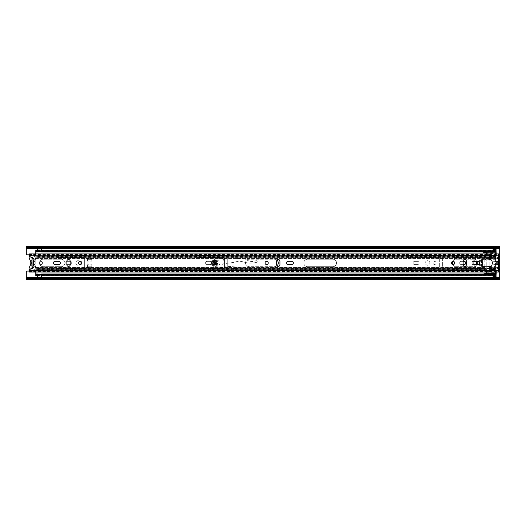 <?xml version="1.0" encoding="UTF-8"?>
<svg xmlns="http://www.w3.org/2000/svg" width="526" height="526" viewBox="0 0 526 526"><rect width="100%" height="100%" fill="white"/><g stroke="black" fill="none" stroke-linecap="round" stroke-linejoin="round"><path stroke-width="0.39" stroke-dasharray="2.63 1.97" d="M78.012 260.705A2.255 2.255 0 0 0 75.751 262.961A2.255 2.255 0 0 0 78.012 265.222A2.255 2.255 0 0 0 80.268 262.961A2.255 2.255 0 0 0 78.012 260.705A2.255 2.255 0 0 0 75.751 262.961A2.255 2.255 0 0 0 78.012 265.222A2.255 2.255 0 0 0 80.268 262.961A2.255 2.255 0 0 0 78.012 260.705M217.843 260.705A2.255 2.255 0 0 0 215.588 262.961A2.255 2.255 0 0 0 217.843 265.222A2.255 2.255 0 0 0 220.105 262.961A2.255 2.255 0 0 0 217.843 260.705A2.255 2.255 0 0 0 215.588 262.961A2.255 2.255 0 0 0 217.843 265.222A2.255 2.255 0 0 0 220.105 262.961A2.255 2.255 0 0 0 217.843 260.705M32.125 268.444L33 268.444L32.125 268.477L32.125 266.656L32.125 267.695L33 267.695L32.125 267.642M32.125 266.708L33 266.708L32.125 266.656M33 266.656L32.125 266.689M40.864 261.323A1.637 1.637 0 0 0 39.226 262.961A1.637 1.637 0 0 0 40.864 264.604A1.637 1.637 0 0 0 42.507 262.961A1.637 1.637 0 0 0 40.864 261.323A1.637 1.637 0 0 0 39.226 262.961A1.637 1.637 0 0 0 40.864 264.604A1.637 1.637 0 0 0 42.507 262.961A1.637 1.637 0 0 0 40.864 261.323M494.604 264.604A1.637 1.637 0 0 1 492.961 262.961A1.637 1.637 0 0 1 494.604 261.323A1.637 1.637 0 0 1 496.242 262.961A1.637 1.637 0 0 1 494.604 264.604A1.637 1.637 0 0 1 492.961 262.961A1.637 1.637 0 0 1 494.604 261.323A1.637 1.637 0 0 1 496.242 262.961A1.637 1.637 0 0 1 494.604 264.604M481.198 264.493A1.532 1.532 0 0 1 479.673 262.961A1.532 1.532 0 0 1 481.198 261.435A1.532 1.532 0 0 1 482.73 262.961A1.532 1.532 0 0 1 481.198 264.493A1.532 1.532 0 0 1 479.673 262.961A1.532 1.532 0 0 1 481.198 261.435A1.532 1.532 0 0 1 482.73 262.961A1.532 1.532 0 0 1 481.198 264.493M475.76 264.604A2.255 2.255 0 0 1 471.953 262.961A2.255 2.255 0 0 1 475.76 261.323M474.209 265.222A2.255 2.255 0 0 1 471.953 262.961A2.255 2.255 0 0 1 474.209 260.705A2.255 2.255 0 0 1 476.464 262.961A2.255 2.255 0 0 1 474.209 265.222M434.588 264.493A1.532 1.532 0 0 1 433.062 262.961A1.532 1.532 0 0 1 434.588 261.435A1.532 1.532 0 0 1 436.12 262.961A1.532 1.532 0 0 1 434.588 264.493A1.532 1.532 0 0 1 433.062 262.961A1.532 1.532 0 0 1 434.588 261.435A1.532 1.532 0 0 1 436.12 262.961A1.532 1.532 0 0 1 434.588 264.493M427.599 265.222A2.255 2.255 0 0 1 425.337 262.961A2.255 2.255 0 0 1 427.599 260.705A2.255 2.255 0 0 1 429.854 262.961A2.255 2.255 0 0 1 427.599 265.222A2.255 2.255 0 0 1 425.337 262.961A2.255 2.255 0 0 1 427.599 260.705A2.255 2.255 0 0 1 429.854 262.961A2.255 2.255 0 0 1 427.599 265.222M32.125 258.286L33 258.286L32.125 258.227L32.125 259.272L32.125 257.385L33 257.385L33.112 256.451A1.302 1.302 0 0 0 31.843 254.84L28.996 254.84M28.996 271.087L31.843 271.087A1.302 1.302 0 0 0 33.112 269.476L33 268.543L32.125 268.543L32.125 257.385L33.112 256.451A1.302 1.302 0 0 0 31.843 254.84L27.03 254.84A0.73 0.73 0 0 1 26.3 254.117L26.3 246.359M26.3 279.641L26.3 278.195L26.3 279.069L26.3 278.195L499.7 278.195L499.7 279.063L499.7 277.8L499.7 278.767L499.7 278.096L26.3 277.8L26.3 278.971L26.3 271.81A0.73 0.73 0 0 1 27.03 271.087L31.843 271.087A1.302 1.302 0 0 0 33.112 269.476L32.125 268.543L33 268.477L33 257.385L32.125 257.477M70.182 261.363L67.341 261.363A1.604 1.604 0 0 0 65.737 262.961A1.604 1.604 0 0 0 67.341 264.565L70.182 264.565A1.604 1.604 0 0 0 71.786 262.961A1.604 1.604 0 0 0 70.182 261.363L67.341 261.363A1.604 1.604 0 0 0 65.737 262.961A1.604 1.604 0 0 0 67.341 264.565L70.182 264.565A1.604 1.604 0 0 0 71.786 262.961A1.604 1.604 0 0 0 70.182 261.363M57.689 270.43L86.461 270.43A1.46 1.46 0 0 0 87.914 268.97L87.914 256.958A1.46 1.46 0 0 0 86.461 255.498L57.689 255.498A1.091 1.091 0 0 0 56.598 256.589A1.091 1.091 0 0 0 57.689 257.681L83.542 257.681A1.091 1.091 0 0 1 84.64 258.779L84.64 267.149A1.091 1.091 0 0 1 83.542 268.247L57.689 268.247A1.091 1.091 0 0 0 56.598 269.338A1.091 1.091 0 0 0 57.689 270.43L86.461 270.43A1.46 1.46 0 0 0 87.914 268.97L87.914 256.958A1.46 1.46 0 0 0 86.461 255.498L57.689 255.498A1.091 1.091 0 0 0 56.598 256.589A1.091 1.091 0 0 0 57.689 257.681L83.542 257.681A1.091 1.091 0 0 1 84.64 258.779L84.64 267.149A1.091 1.091 0 0 1 83.542 268.247L57.689 268.247A1.091 1.091 0 0 0 56.598 269.338A1.091 1.091 0 0 0 57.689 270.43M210.019 261.363L207.178 261.363A1.604 1.604 0 0 0 205.574 262.961A1.604 1.604 0 0 0 207.178 264.565L210.019 264.565A1.604 1.604 0 0 0 211.616 262.961A1.604 1.604 0 0 0 210.019 261.363L207.178 261.363A1.604 1.604 0 0 0 205.574 262.961A1.604 1.604 0 0 0 207.178 264.565L210.019 264.565A1.604 1.604 0 0 0 211.616 262.961A1.604 1.604 0 0 0 210.019 261.363M197.526 270.43L226.292 270.43A1.46 1.46 0 0 0 227.751 268.97L227.751 256.958A1.46 1.46 0 0 0 226.292 255.498L197.526 255.498A1.091 1.091 0 0 0 196.435 256.589A1.091 1.091 0 0 0 197.526 257.681L223.379 257.681A1.091 1.091 0 0 1 224.47 258.779L224.47 267.149A1.091 1.091 0 0 1 223.379 268.247L197.526 268.247A1.091 1.091 0 0 0 196.435 269.338A1.091 1.091 0 0 0 197.526 270.43L226.292 270.43A1.46 1.46 0 0 0 227.751 268.97L227.751 256.958A1.46 1.46 0 0 0 226.292 255.498L197.526 255.498A1.091 1.091 0 0 0 196.435 256.589A1.091 1.091 0 0 0 197.526 257.681L223.379 257.681A1.091 1.091 0 0 1 224.47 258.779L224.47 267.149A1.091 1.091 0 0 1 223.379 268.247L197.526 268.247A1.091 1.091 0 0 0 196.435 269.338A1.091 1.091 0 0 0 197.526 270.43M493.072 250.166L493.072 252.986L496.057 252.986L496.057 248.581L496.057 249.488L493.072 249.488L493.072 248.614L496.057 248.614L496.057 249.488L496.057 248.581L493.072 248.581L493.072 252.986L496.057 252.986L496.057 250.166L496.057 251.191L496.057 250.337L35.768 250.626L35.768 250.166L35.768 251.5L35.768 250.442L37.372 250.166M486.254 273.993L496.057 273.993L496.057 275.755L496.057 272.941L493.072 272.941L493.072 277.347L493.072 276.439L496.057 276.439L496.057 277.314L493.072 277.314L493.072 276.439L493.072 277.347L496.057 277.347L496.057 272.941L493.072 272.941L493.072 275.762M408.005 255.498L441.143 255.498A1.46 1.46 0 0 1 442.603 256.958L442.603 268.97A1.46 1.46 0 0 1 441.143 270.43L408.005 270.43A1.091 1.091 0 0 1 406.914 269.338A1.091 1.091 0 0 1 408.005 268.247L438.23 268.247A1.091 1.091 0 0 0 439.322 267.149L439.322 258.779A1.091 1.091 0 0 0 438.23 257.681L408.005 257.681A1.091 1.091 0 0 1 406.914 256.589A1.091 1.091 0 0 1 408.005 255.498L441.143 255.498A1.46 1.46 0 0 1 442.603 256.958L442.603 268.97A1.46 1.46 0 0 1 441.143 270.43L408.005 270.43A1.091 1.091 0 0 1 406.914 269.338A1.091 1.091 0 0 1 408.005 268.247L438.23 268.247A1.091 1.091 0 0 0 439.322 267.149L439.322 258.779A1.091 1.091 0 0 0 438.23 257.681L408.005 257.681A1.091 1.091 0 0 1 406.914 256.589A1.091 1.091 0 0 1 408.005 255.498M463.104 264.565L461.282 264.565A1.604 1.604 0 0 1 459.678 262.961A1.604 1.604 0 0 1 461.282 261.363L463.104 261.363M454.615 255.498L487.753 255.498A1.46 1.46 0 0 1 489.213 256.958L489.213 268.97A1.46 1.46 0 0 1 487.753 270.43L454.615 270.43A1.091 1.091 0 0 1 453.524 269.338A1.091 1.091 0 0 1 454.615 268.247L484.84 268.247A1.091 1.091 0 0 0 485.932 267.149L485.932 258.779A1.091 1.091 0 0 0 484.84 257.681L454.615 257.681A1.091 1.091 0 0 1 453.524 256.589A1.091 1.091 0 0 1 454.615 255.498L487.753 255.498A1.46 1.46 0 0 1 489.213 256.958L489.213 268.97A1.46 1.46 0 0 1 487.753 270.43L454.615 270.43A1.091 1.091 0 0 1 453.524 269.338A1.091 1.091 0 0 1 454.615 268.247L484.84 268.247A1.091 1.091 0 0 0 485.932 267.149L485.932 258.779A1.091 1.091 0 0 0 484.84 257.681L454.615 257.681A1.091 1.091 0 0 1 453.524 256.589A1.091 1.091 0 0 1 454.615 255.498M417.512 264.565L414.672 264.565A1.604 1.604 0 0 1 413.068 262.961A1.604 1.604 0 0 1 414.672 261.363L417.512 261.363A1.604 1.604 0 0 1 419.11 262.961A1.604 1.604 0 0 1 417.512 264.565L414.672 264.565A1.604 1.604 0 0 1 413.068 262.961A1.604 1.604 0 0 1 414.672 261.363L417.512 261.363A1.604 1.604 0 0 1 419.11 262.961A1.604 1.604 0 0 1 417.512 264.565M26.3 247.082L26.3 248.18L26.3 247.233L26.3 247.805L499.7 247.805L499.7 246.931L499.7 247.838L499.7 247.233L499.7 247.805L26.3 247.805L26.3 246.931L26.3 247.838L26.3 246.957L499.7 246.957L499.7 246.359M26.3 246.865L26.3 247.575L499.7 247.575L499.7 246.865L499.7 247.641L26.3 247.641L26.3 246.872L499.7 246.872L499.7 247.746L26.3 247.746L26.3 246.865L499.7 246.865M499.7 247.082L499.7 247.838L26.3 247.831L499.7 247.838L499.7 248.18L499.7 246.957L499.7 278.971L26.3 278.971L499.7 279.128L499.7 278.425L499.7 279.641M499.7 278.195L499.7 279.069L499.7 278.195L26.3 278.195L499.7 278.195M26.3 278.918L26.3 278.162L499.7 278.162L499.7 278.918M26.3 247.746L499.7 247.753M461.282 264.565A1.604 1.604 0 0 1 459.678 262.961A1.604 1.604 0 0 1 461.282 261.363L464.123 261.363A1.604 1.604 0 0 1 465.727 262.961A1.604 1.604 0 0 1 464.123 264.565L461.282 264.565M32.125 257.451L33 257.451L32.125 257.451M32.125 259.239L33 259.239L33 257.477M33 259.239L32.125 259.219M33 258.286L33 259.219M33 266.708L33 267.642M33 268.444L33 266.689M30.357 269.095A2.913 2.913 0 0 0 35.479 267.188A2.913 2.913 0 0 0 34.867 265.4A1.091 1.091 0 0 1 34.749 264.249A2.913 2.913 0 0 0 34.749 261.678A1.091 1.091 0 0 1 34.867 260.528A2.913 2.913 0 0 0 33.579 256.011A2.913 2.913 0 0 0 30.357 256.833M34.637 264.736A1.091 1.091 0 0 1 34.749 264.249A2.913 2.913 0 0 0 34.749 261.678A1.091 1.091 0 0 1 34.867 260.528A2.913 2.913 0 0 0 32.566 255.827A2.913 2.913 0 0 0 30.265 260.528A1.091 1.091 0 0 1 30.377 261.678A2.913 2.913 0 0 0 30.377 264.249A1.091 1.091 0 0 1 30.265 265.4A2.913 2.913 0 0 0 32.566 270.101A2.913 2.913 0 0 0 34.867 265.4A1.091 1.091 0 0 1 34.637 264.736M32.671 268.063L32.02 268.063L33.112 268.063L32.02 268.063L32.02 265.301A2.406 2.406 0 0 1 32.02 260.62L32.02 261.613A1.46 1.46 0 0 0 32.02 264.315L32.02 265.301M33.112 258.411L33.112 257.865L32.02 257.865L32.02 258.411L33.112 258.411L33.112 257.865L33.112 261.613A1.46 1.46 0 0 1 33.112 264.315L33.112 261.613M33.112 258.062L32.671 257.865M32.02 258.411L32.02 257.865L33.112 257.865L32.02 257.865L32.02 260.62M33.513 265.17A2.406 2.406 0 0 0 33.513 260.751M33.112 260.62A2.406 2.406 0 0 1 33.112 265.301L33.112 267.865M33.513 264.072A1.46 1.46 0 0 0 33.513 261.856M33.112 265.301L33.112 264.315M32.02 267.517L32.02 268.063L32.02 267.517L33.112 267.517L33.112 268.063L33.112 267.517M33 258.411L32.125 258.411M33 267.517L32.125 267.517M216.751 262.961A1.821 1.821 0 0 0 214.93 261.146A1.821 1.821 0 0 0 213.109 262.961A1.821 1.821 0 0 0 214.93 264.782A1.821 1.821 0 0 0 216.751 262.961A1.821 1.821 0 0 0 214.93 261.146A1.821 1.821 0 0 0 213.109 262.961A1.821 1.821 0 0 0 214.93 264.782A1.821 1.821 0 0 0 216.751 262.961M216.133 262.961A1.203 1.203 0 0 0 214.93 261.764A1.203 1.203 0 0 0 213.727 262.961A1.203 1.203 0 0 0 214.93 264.164A1.203 1.203 0 0 0 216.133 262.961A1.203 1.203 0 0 0 214.93 261.764A1.203 1.203 0 0 0 213.727 262.961A1.203 1.203 0 0 0 214.93 264.164A1.203 1.203 0 0 0 216.133 262.961M214.93 261.251A1.71 1.71 0 0 1 216.646 262.961A1.71 1.71 0 0 1 214.93 264.677A1.71 1.71 0 0 1 213.221 262.961A1.71 1.71 0 0 1 214.93 261.251A1.71 1.71 0 0 1 216.646 262.961A1.71 1.71 0 0 1 214.93 264.677A1.71 1.71 0 0 1 213.221 262.961A1.71 1.71 0 0 1 214.93 261.251M68.544 266.386A1.637 1.637 0 0 0 70.182 264.749L70.182 261.179A1.637 1.637 0 0 0 68.544 259.542A1.637 1.637 0 0 0 66.901 261.179L66.901 264.749A1.637 1.637 0 0 0 68.544 266.386M80.195 261.363A1.604 1.604 0 0 0 78.591 262.961A1.604 1.604 0 0 0 80.195 264.565A1.604 1.604 0 0 0 81.8 262.961A1.604 1.604 0 0 0 80.195 261.363M278.293 266.386A1.637 1.637 0 0 0 279.931 264.749L279.931 261.179A1.637 1.637 0 0 0 278.293 259.542A1.637 1.637 0 0 0 276.656 261.179L276.656 264.749A1.637 1.637 0 0 0 278.293 266.386M266.643 261.363A1.604 1.604 0 0 0 265.038 262.961A1.604 1.604 0 0 0 266.643 264.565A1.604 1.604 0 0 0 268.247 262.961A1.604 1.604 0 0 0 266.643 261.363M464.741 266.386A1.637 1.637 0 0 0 466.378 264.749L466.378 261.179A1.637 1.637 0 0 0 464.741 259.542A1.637 1.637 0 0 0 463.104 261.179L463.104 264.749A1.637 1.637 0 0 0 464.741 266.386M453.09 261.363A1.604 1.604 0 0 0 451.486 262.961A1.604 1.604 0 0 0 453.09 264.565A1.604 1.604 0 0 0 454.688 262.961A1.604 1.604 0 0 0 453.09 261.363M55.105 264.604L58.675 264.604A1.637 1.637 0 0 0 60.312 262.961A1.637 1.637 0 0 0 58.675 261.323L55.105 261.323A1.637 1.637 0 0 0 53.468 262.961A1.637 1.637 0 0 0 55.105 264.604M288.163 264.604L291.733 264.604A1.637 1.637 0 0 0 293.37 262.961A1.637 1.637 0 0 0 291.733 261.323L288.163 261.323A1.637 1.637 0 0 0 286.525 262.961A1.637 1.637 0 0 0 288.163 264.604M474.61 264.604L478.18 264.604A1.637 1.637 0 0 0 479.817 262.961A1.637 1.637 0 0 0 478.18 261.323L474.61 261.323A1.637 1.637 0 0 0 472.973 262.961A1.637 1.637 0 0 0 474.61 264.604M28.996 272.034L28.996 269.7L33.513 267.688A1.164 1.164 0 0 0 33.736 265.834A0.73 0.73 0 0 1 33.513 265.308L33.513 260.62A0.73 0.73 0 0 1 33.736 260.094A1.164 1.164 0 0 0 33.513 258.24L28.996 256.228L28.996 255.189L498.609 255.189L498.609 256.228L499.7 256.228L498.609 256.228L498.609 269.7L498.24 269.7L498.24 256.228L498.609 256.958L499.7 256.958L499.7 268.97L498.609 268.97L498.609 256.958M498.609 268.97L498.609 272.034M498.609 269.7L499.7 269.7L498.609 269.7M498.24 256.228L498.609 256.228L498.24 256.228M28.996 253.894L28.996 254.788L498.609 254.788L498.609 253.894M486.254 253.894L494.782 253.894M28.996 254.788L28.996 253.953L498.609 254.176L28.996 254.183L28.996 255.189M28.996 271.745L498.609 271.423L498.609 271.975L28.996 271.745M28.996 271.14L498.609 271.14M498.609 254.788L498.609 255.189M214.864 260.127A2.84 2.84 0 0 1 217.771 262.895A2.84 2.84 0 0 1 214.996 265.801A2.84 2.84 0 0 1 212.09 263.033A2.84 2.84 0 0 1 214.864 260.127A2.84 2.84 0 0 1 217.771 262.895A2.84 2.84 0 0 1 214.996 265.801A2.84 2.84 0 0 1 212.09 263.033A2.84 2.84 0 0 1 214.864 260.127M252.513 261.527A9.468 9.468 0 0 1 249.219 261.014A19.666 19.666 0 0 1 245.372 259.213L233.051 258.056L233.209 255.603L222.991 257.668L224.096 260.811L223.412 261.054L222.274 257.819L214.22 259.443A3.59 3.59 0 0 0 214.595 266.537L239.948 268.917A1.368 1.368 0 0 0 242.637 268.694A1.368 1.368 0 0 0 241.526 267.241L223.958 266.123A1.565 1.565 0 0 1 222.787 263.842A1.565 1.565 0 0 1 225.332 263.519L234.353 262.316A13.328 13.328 0 0 1 243.229 261.882A32.829 32.829 0 0 0 249.626 263.125A35.084 35.084 0 0 0 257.273 262.25A1.19 1.19 0 0 0 255.294 261.041A9.468 9.468 0 0 1 249.219 261.014A19.666 19.666 0 0 1 245.372 259.213L233.051 258.056L233.209 255.603L222.991 257.668L224.096 260.811L223.412 261.054L222.274 257.819L214.22 259.443A3.59 3.59 0 0 0 214.595 266.537L239.948 268.917A1.368 1.368 0 0 0 242.637 268.694A1.368 1.368 0 0 0 241.526 267.241L223.958 266.123A1.565 1.565 0 0 1 222.787 263.842A1.565 1.565 0 0 1 225.332 263.519L234.353 262.316A13.328 13.328 0 0 1 243.229 261.882A32.829 32.829 0 0 0 249.626 263.125A35.084 35.084 0 0 0 257.273 262.25A1.19 1.19 0 0 0 255.294 261.041A9.468 9.468 0 0 1 252.513 261.527M214.976 264.926A1.966 1.966 0 0 0 216.896 262.921A1.966 1.966 0 0 0 214.884 260.995A1.966 1.966 0 0 0 212.964 263.007A1.966 1.966 0 0 0 214.976 264.926A1.966 1.966 0 0 0 216.896 262.921A1.966 1.966 0 0 0 214.884 260.995A1.966 1.966 0 0 0 212.964 263.007A1.966 1.966 0 0 0 214.976 264.926M214.93 261.869A1.098 1.098 0 0 0 213.832 262.961A1.098 1.098 0 0 0 214.93 264.059A1.098 1.098 0 0 0 216.028 262.961A1.098 1.098 0 0 0 214.93 261.869A1.098 1.098 0 0 0 213.832 262.961A1.098 1.098 0 0 0 214.93 264.059A1.098 1.098 0 0 0 216.028 262.961A1.098 1.098 0 0 0 214.93 261.869A1.098 1.098 0 0 0 213.832 262.961A1.098 1.098 0 0 0 214.93 264.059M214.93 264.565A1.604 1.604 0 0 0 216.534 262.961A1.604 1.604 0 0 0 214.93 261.356A1.604 1.604 0 0 0 213.326 262.961A1.604 1.604 0 0 0 214.93 264.565M214.93 261.1A1.861 1.861 0 0 0 213.069 262.961A1.861 1.861 0 0 0 214.93 264.828A1.861 1.861 0 0 0 216.791 262.961A1.861 1.861 0 0 0 214.93 261.1M214.93 263.842A0.881 0.881 0 0 0 215.811 262.961A0.881 0.881 0 0 0 214.93 262.086A0.881 0.881 0 0 0 214.056 262.961A0.881 0.881 0 0 0 214.93 263.842M214.93 260.449A2.518 2.518 0 0 0 212.412 262.961A2.518 2.518 0 0 0 214.93 265.479A2.518 2.518 0 0 0 217.448 262.961A2.518 2.518 0 0 0 214.93 260.449M87.48 266.255L87.48 264.782L87.48 267.261L91.846 267.261L91.846 264.782L87.48 264.782L91.846 264.782L91.846 267.261L91.846 266.241L91.846 267.116L91.846 266.241L87.48 266.241L87.48 267.261L91.846 267.261L87.48 267.116L87.48 266.241L91.846 266.241M277.011 260.16A3.715 3.715 0 0 0 274.579 259.252L249.232 259.252A3.715 3.715 0 0 0 245.524 262.961A3.715 3.715 0 0 0 249.232 266.675L274.579 266.675A3.715 3.715 0 0 0 277.011 265.768M332.846 259.252L307.5 259.252A3.715 3.715 0 0 0 303.785 262.961A3.715 3.715 0 0 0 307.5 266.675L332.846 266.675A3.715 3.715 0 0 0 336.561 262.961A3.715 3.715 0 0 0 332.846 259.252A3.715 3.715 0 0 1 336.561 262.961A3.715 3.715 0 0 1 332.846 266.675L307.5 266.675A3.715 3.715 0 0 1 303.785 262.961A3.715 3.715 0 0 1 307.5 259.252L332.846 259.252M61.187 259.252L43.125 259.252A3.715 3.715 0 0 0 39.411 262.961A3.715 3.715 0 0 0 43.125 266.675L61.187 266.675A3.715 3.715 0 0 0 64.902 262.961A3.715 3.715 0 0 0 61.187 259.252A3.715 3.715 0 0 1 64.902 262.961A3.715 3.715 0 0 1 61.187 266.675L43.125 266.675A3.715 3.715 0 0 1 39.411 262.961A3.715 3.715 0 0 1 43.125 259.252L61.187 259.252M477.47 261.323A3.715 3.715 0 0 0 474.136 259.252L456.075 259.252A3.715 3.715 0 0 0 452.702 261.409M452.702 264.519A3.715 3.715 0 0 0 456.075 266.675L474.136 266.675A3.715 3.715 0 0 0 477.47 264.604M479.396 261.863L479.396 260.561L481.579 260.561L481.579 259.686L481.579 260.561L479.396 260.594L481.625 260.594L481.625 265.328L479.396 265.328L481.579 265.367L481.579 266.241L481.579 265.367L479.396 265.367L479.396 264.059M41.593 274.704L496.057 274.704L496.057 275.591L35.768 275.591L35.768 274.855L496.057 274.736L496.057 275.755L35.768 275.755L35.768 258.411L486.011 258.411L486.011 258.956A0.362 0.362 0 0 1 485.643 259.325L481.941 259.325A0.362 0.362 0 0 0 481.579 259.686A0.362 0.362 0 0 1 481.941 259.325L485.643 259.325A0.362 0.362 0 0 0 486.011 258.956L486.011 254.15L489.647 254.15L489.647 258.792A0.73 0.73 0 0 0 490.127 259.476A3.715 3.715 0 0 1 490.127 266.452A0.73 0.73 0 0 0 489.647 267.136L489.647 271.778L486.011 271.778L486.011 266.971A0.362 0.362 0 0 0 485.643 266.603L481.941 266.603A0.362 0.362 0 0 1 481.579 266.241A0.362 0.362 0 0 0 481.941 266.603L485.643 266.603A0.362 0.362 0 0 1 486.011 266.971L486.011 271.778L489.647 271.778L489.647 269.621L496.057 269.621L495.446 267.517A17.917 17.917 0 0 1 495.446 258.411L496.057 256.51L496.057 251.191L496.057 256.51M91.846 259.673L91.846 261.146L91.846 258.667L87.48 258.667L87.48 261.146L91.846 261.146L87.48 261.146L87.48 258.667L87.48 259.686L87.48 258.812L87.48 259.686L91.846 259.686L91.846 258.667L87.48 258.667L91.846 258.812L91.846 259.686L87.48 259.686M274.579 259.252A3.715 3.715 0 0 1 278.293 262.961A3.715 3.715 0 0 1 274.579 266.675L249.232 266.675A3.715 3.715 0 0 1 245.524 262.961A3.715 3.715 0 0 1 249.232 259.252L274.579 259.252M474.136 259.252A3.715 3.715 0 0 1 477.851 262.961A3.715 3.715 0 0 1 474.136 266.675L456.075 266.675A3.715 3.715 0 0 1 452.36 262.961A3.715 3.715 0 0 1 456.075 259.252L474.136 259.252M35.768 272.034L35.768 251.047L496.057 251.073L496.057 251.5L496.057 250.442L37.372 250.442M35.768 253.894L35.768 258.411L486.011 258.411L486.011 254.15L489.647 254.15L489.647 258.792A0.73 0.73 0 0 0 490.127 259.476A3.715 3.715 0 0 1 490.127 266.452A0.73 0.73 0 0 0 489.647 267.136L489.647 269.621L496.057 269.621L495.446 267.517A17.917 17.917 0 0 1 495.446 258.411L496.057 256.353M496.057 274.736L496.057 269.621L496.057 274.736L35.768 274.736L496.057 274.736M37.372 251.224L35.768 251.04L35.768 251.934L35.768 250.172L496.057 250.172M41.593 273.993L41.593 275.762L41.593 275.302L37.372 275.302L37.372 275.762M496.057 275.762L41.593 275.486M35.768 274.888L37.372 274.809L37.372 275.709M37.372 274.888L37.372 273.993M37.372 274.704L35.768 274.704L35.768 275.486L37.372 275.486M35.768 269.43L35.768 268.674L486.011 268.674L486.011 269.43L35.768 269.43M35.768 268.464L35.768 267.708L486.011 267.708L486.011 268.464L35.768 268.464M35.768 257.464L35.768 258.22L486.011 258.22L486.011 257.464L35.768 257.464M35.768 256.497L35.768 257.253L486.011 257.253L486.011 256.497L35.768 256.497M41.593 251.224L496.057 251.04L496.057 251.934L486.254 251.934M41.593 251.934L41.593 250.442M37.372 250.218L37.372 251.934M489.647 267.708L489.647 268.464L495.499 268.464L495.499 267.708L489.647 267.708M489.647 268.674L489.647 269.43L495.788 269.43L495.788 268.674L489.647 268.674M489.647 258.22L489.647 257.464L495.499 257.464L495.499 258.22L489.647 258.22M489.647 257.253L489.647 256.497L495.788 256.497L495.788 257.253L489.647 257.253M479.594 265.328L479.396 260.594L479.594 265.328M481.625 260.594L481.441 265.328L479.41 265.328L479.41 264.045M479.41 261.882L479.41 260.594L481.441 260.594M41.593 275.374L41.593 277.531L37.372 277.531L37.372 275.374M37.372 250.554L37.372 248.397L41.593 248.397L41.593 250.554M87.48 267.116L91.846 267.116M91.846 258.812L87.48 258.812M486.254 251.494L496.163 251.763L496.163 252.546L486.254 252.546L486.254 251.783L496.163 251.763M486.254 251.191L496.057 251.191M496.163 251.191L486.254 251.316M496.163 272.034L496.163 270.653L486.254 270.653L486.254 273.218L486.254 272.034L494.361 272.041M494.355 272.034L496.163 273.007L486.254 273.007M496.163 274.27L486.254 274.27L496.163 274.27L486.254 274.355L486.254 274.894L486.254 274.434M496.018 259.108L495.472 259.325L495.952 259.325A13.564 13.564 0 0 0 495.952 266.61A13.564 13.564 0 0 1 495.808 259.91A0.73 0.73 0 0 0 495.887 260.436L496.616 261.705L496.616 264.23L495.887 265.498L496.616 264.23L496.616 261.705L495.887 260.436A0.73 0.73 0 0 1 495.808 259.91A13.564 13.564 0 0 1 495.952 259.325L496.057 258.963A13.564 13.564 0 0 1 496.169 258.614A0.73 0.73 0 0 1 496.86 258.121A0.73 0.73 0 0 0 496.169 258.614A13.564 13.564 0 0 0 496.018 259.108L495.531 259.108A14.031 14.031 0 0 1 496.123 257.438L489.535 257.602L489.535 259.423A3.603 3.603 0 0 1 489.535 266.498L489.535 271.699L489.535 266.498L490.337 266.241A3.603 3.603 0 0 0 490.35 259.686L489.535 259.423L489.535 254.236L489.535 257.602M489.535 259.108L486.254 259.325L486.254 258.549L496.163 258.259L496.163 257.352A0.651 0.651 0 0 1 497.28 257.253A9.935 9.935 0 0 1 498.24 258.963L497.727 258.963L497.892 259.325A9.468 9.468 0 0 1 497.892 266.61L498.392 266.61A9.935 9.935 0 0 0 498.392 259.325L497.8 259.108L498.392 259.325A9.935 9.935 0 0 1 498.392 266.61L498.24 266.971A9.935 9.935 0 0 1 497.28 268.681A0.651 0.651 0 0 1 496.163 268.582L495.867 267.852L489.535 267.852M489.535 256.701L496.163 256.701L496.163 257.352A0.651 0.651 0 0 1 497.28 257.253A9.935 9.935 0 0 1 498.306 259.108M486.254 270.653L486.254 266.971L496.057 266.971A13.564 13.564 0 0 0 496.169 267.313A0.73 0.73 0 0 0 497.504 267.425A9.468 9.468 0 0 0 497.8 266.827L498.306 266.827A9.935 9.935 0 0 1 497.28 268.681A0.651 0.651 0 0 1 496.163 268.582L496.123 268.49A14.031 14.031 0 0 1 495.531 266.827L496.057 266.971M489.535 266.61L486.254 266.61L486.254 259.325L486.254 266.971M489.897 258.549L496.163 258.187L485.676 258.549L485.676 256.221L486.254 256.221L486.254 258.549L485.676 258.549L485.676 256.221L496.163 256.221L485.676 256.293M486.254 255.432L496.163 255.432L496.163 256.221L486.254 256.221L486.254 253.953M486.254 251.763L496.163 251.816L496.163 251.316M483.486 251.934L486.254 251.829L483.486 251.829L483.486 252.289L484.873 252.552L486.254 252.552L486.254 251.829L486.254 259.002L489.535 259.002M489.535 258.233L495.814 258.233A14.031 14.031 0 0 0 494.992 262.882L494.992 263.046A14.031 14.031 0 0 0 495.472 266.61L486.254 266.61L489.535 266.827M489.535 266.925L486.254 266.827M486.254 266.925L486.254 274.302L496.163 274.322L486.254 274.296M486.254 273.382L483.486 273.744L483.486 274.099L486.254 274.099L486.254 273.382L486.254 274.099L483.486 273.993M484.794 259.43L484.794 266.504L486.254 266.504L486.254 259.43L482.25 259.43L482.25 266.504L482.25 259.43L486.254 259.43L486.254 266.504L482.467 266.504L482.467 259.43M495.531 259.108L495.472 259.325A14.031 14.031 0 0 0 494.992 262.882L494.992 263.046A14.031 14.031 0 0 0 495.867 267.852M496.057 258.963L486.254 258.963M497.8 259.108A9.468 9.468 0 0 0 497.504 258.509A0.73 0.73 0 0 0 496.86 258.121A0.73 0.73 0 0 1 497.504 258.509A9.468 9.468 0 0 1 497.727 258.963M496.018 266.827A13.564 13.564 0 0 0 496.169 267.313A0.73 0.73 0 0 0 497.504 267.425A9.468 9.468 0 0 0 497.727 266.971L498.24 266.971M498.306 266.827L497.727 266.971M498.392 266.61L497.8 266.827M497.892 266.61A9.468 9.468 0 0 0 498.109 259.89A0.73 0.73 0 0 1 498.05 260.488A0.73 0.73 0 0 0 498.109 259.89A9.468 9.468 0 0 0 497.892 259.325M495.952 266.61L495.531 266.827M498.24 258.963L498.392 259.325M495.814 258.233L496.057 257.602M489.535 270.016L496.163 270.016L496.163 273.54L486.254 273.54M486.254 271.699L489.535 271.699L486.254 271.699M496.163 256.701L496.163 252.546M486.254 254.236L489.535 254.236L486.254 254.236M486.254 268.819L496.163 268.582L496.163 269.384L489.535 269.384M486.254 252.828L496.163 252.828L496.163 253.394L486.254 253.249M496.163 252.828L496.163 253.249M496.163 255.432L496.163 253.894M496.163 258.187L496.163 256.293M496.163 253.394L494.361 254.045L486.254 254.045L494.624 253.953M486.254 254.051L494.361 254.045M496.163 268.819L496.163 270.653M486.254 272.836L496.163 272.692M486.254 274.769L496.163 274.894M496.163 270.016L496.163 269.384M496.163 274.355L496.163 274.769M496.163 273.54L496.163 274.302M486.254 251.73L496.163 251.73M497.346 261.705L498.05 260.488L497.346 261.705L497.346 264.23L497.346 261.705M498.05 265.446L497.346 264.23L498.05 265.446A0.73 0.73 0 0 1 498.109 266.044A0.73 0.73 0 0 0 498.05 265.446M495.887 265.498A0.73 0.73 0 0 0 495.808 266.024A0.73 0.73 0 0 1 495.887 265.498M495.952 259.325L489.535 259.325M482.427 259.43L482.427 266.504L484.084 266.504L484.084 259.43M484.794 266.504L484.084 266.504M37.372 277.373L41.593 277.373M37.372 248.555L41.593 248.555M26.3 248.555L499.7 248.555M26.3 279.128L499.7 279.128M26.3 277.373L499.7 277.373M26.3 278.425L499.7 278.425L26.3 278.425M214.93 261.146A1.821 1.821 0 0 0 213.109 262.961A1.821 1.821 0 0 0 214.93 264.782M28.996 270.739L498.609 270.739M28.996 270.857L498.609 270.857L28.996 270.844M28.996 255.077L498.609 255.077L28.996 255.071M35.768 267.517L486.011 267.517L35.768 267.517M35.768 256.307L486.011 256.307L35.768 256.307M489.647 256.307L496.057 256.307L489.647 256.307M489.647 258.411L495.446 258.411L489.647 258.411M489.647 267.517L495.446 267.517L489.647 267.517M35.768 269.621L486.011 269.621L35.768 269.621M37.372 276.071L41.593 276.071M37.372 249.857L41.593 249.857M496.163 256.07L489.535 256.07M489.535 257.155L486.254 257.155M486.254 254.669L489.535 254.669M496.163 269.457L486.254 269.457M486.254 270.081L496.163 270.081M489.535 271.258L486.254 271.258M486.254 268.766L489.535 268.766M486.254 257.556L489.535 257.556M489.535 257.779L486.254 257.779M489.535 268.372L486.254 268.372M486.254 268.148L489.535 268.148M496.163 256.004L486.254 256.004M486.254 253.052L496.163 253.052M489.535 268.484L496.123 268.484M496.163 273.033L486.254 273.033M486.254 273.211L496.163 273.211L486.254 273.218M485.676 258.476L489.897 258.476M490.35 259.686L486.254 259.686M490.337 266.241L486.254 266.241M26.3 246.878L499.7 246.878M26.3 247.233L499.7 247.233M26.3 278.767L499.7 278.767M33 259.272L32.125 259.272M28.996 271.423L498.609 271.423M28.996 254.505L498.609 254.505M28.996 270.325L498.609 270.325M28.996 270.883L498.609 270.883M28.996 255.603L498.609 255.603M28.996 255.044L498.609 255.044M35.768 275.302L37.372 275.302M41.593 275.302L496.057 275.302M41.593 274.888L486.254 274.894M35.768 274.427L37.372 274.427M41.593 274.427L496.057 274.427M35.768 250.626L37.372 250.626M41.593 250.626L496.057 250.626M41.593 251.04L37.372 251.04M35.768 251.5L37.372 251.5M41.593 251.5L496.057 251.5M35.768 274.881L496.057 274.881M486.254 251.816L496.163 251.816"/><path stroke-width="0.79" d="M486.254 251.934L41.593 251.934L41.593 250.166L496.057 250.166L496.057 248.581L493.072 248.581L493.072 250.166M493.072 275.762L493.072 277.347L496.057 277.347L496.057 274.434L41.593 274.434L41.593 275.762L496.057 275.762M475.76 261.323A2.255 2.255 0 0 1 475.76 264.604M463.104 261.363L464.123 261.363A1.604 1.604 0 0 1 465.727 262.961A1.604 1.604 0 0 1 464.123 264.565L463.104 264.565M41.593 277.373L499.7 277.373L499.7 277.8L26.3 277.8L26.3 271.81A0.73 0.73 0 0 1 27.03 271.087L28.996 271.087M499.7 277.373L499.7 247.424L26.3 247.424L26.3 248.18L499.7 248.18M28.996 254.84L27.03 254.84A0.73 0.73 0 0 1 26.3 254.117L26.3 248.18M26.3 247.424L26.3 246.359L499.7 246.359L499.7 247.424M499.7 279.135L499.7 279.641L26.3 279.641L26.3 279.135L499.7 279.135L499.7 277.8M26.3 277.8L26.3 278.556L499.7 278.556M26.3 278.556L26.3 279.135M26.3 246.931L499.7 246.931L26.3 246.931M26.3 279.069L499.7 279.069L26.3 279.069M32.125 258.227L33 258.411L32.125 258.227M33.112 267.517L32.125 267.695L32.02 258.411M32.02 267.517L33 267.517L33.112 258.411M493.072 276.439L496.057 276.439M493.072 277.314L496.057 277.314M496.057 249.488L493.072 249.488M496.057 248.614L493.072 248.614M30.357 256.833A2.913 2.913 0 0 0 30.265 260.528A1.091 1.091 0 0 1 30.377 261.678A2.913 2.913 0 0 0 30.377 264.249A1.091 1.091 0 0 1 30.265 265.4A2.913 2.913 0 0 0 30.357 269.095M33.513 260.751A2.406 2.406 0 0 0 33.112 260.62L33.112 264.315A1.46 1.46 0 0 0 33.513 264.072M33.112 260.62L33.112 258.062M32.671 257.865L32.02 257.865L32.02 260.62A2.406 2.406 0 0 0 32.02 265.301L32.02 264.315A1.46 1.46 0 0 1 32.02 261.613L32.02 260.62M32.02 265.301L32.02 268.063L32.671 268.063M33.112 267.865L33.112 265.301A2.406 2.406 0 0 0 33.513 265.17M33.513 261.856A1.46 1.46 0 0 0 33.112 261.613M33.112 264.315L33.112 265.301M68.544 266.386A1.637 1.637 0 0 0 70.182 264.749L70.182 261.179A1.637 1.637 0 0 0 68.544 259.542A1.637 1.637 0 0 0 66.901 261.179L66.901 264.749A1.637 1.637 0 0 0 68.544 266.386M80.195 261.363A1.604 1.604 0 0 0 78.591 262.961A1.604 1.604 0 0 0 80.195 264.565A1.604 1.604 0 0 0 81.8 262.961A1.604 1.604 0 0 0 80.195 261.363M278.293 266.386A1.637 1.637 0 0 0 279.931 264.749L279.931 261.179A1.637 1.637 0 0 0 278.293 259.542A1.637 1.637 0 0 0 276.656 261.179L276.656 264.749A1.637 1.637 0 0 0 278.293 266.386M266.643 261.363A1.604 1.604 0 0 0 265.038 262.961A1.604 1.604 0 0 0 266.643 264.565A1.604 1.604 0 0 0 268.247 262.961A1.604 1.604 0 0 0 266.643 261.363M464.741 266.386A1.637 1.637 0 0 0 466.378 264.749L466.378 261.179A1.637 1.637 0 0 0 464.741 259.542A1.637 1.637 0 0 0 463.104 261.179L463.104 264.749A1.637 1.637 0 0 0 464.741 266.386M453.09 261.363A1.604 1.604 0 0 0 451.486 262.961A1.604 1.604 0 0 0 453.09 264.565A1.604 1.604 0 0 0 454.688 262.961A1.604 1.604 0 0 0 453.09 261.363M58.675 264.604A1.637 1.637 0 0 0 60.312 262.961A1.637 1.637 0 0 0 58.675 261.323L55.105 261.323A1.637 1.637 0 0 0 53.468 262.961A1.637 1.637 0 0 0 55.105 264.604L58.675 264.604M291.733 264.604A1.637 1.637 0 0 0 293.37 262.961A1.637 1.637 0 0 0 291.733 261.323L288.163 261.323A1.637 1.637 0 0 0 286.525 262.961A1.637 1.637 0 0 0 288.163 264.604L291.733 264.604M478.18 264.604A1.637 1.637 0 0 0 479.817 262.961A1.637 1.637 0 0 0 478.18 261.323L474.61 261.323A1.637 1.637 0 0 0 472.973 262.961A1.637 1.637 0 0 0 474.61 264.604L478.18 264.604M28.996 271.975L28.996 269.7L33.513 267.688A1.164 1.164 0 0 0 33.736 265.834A0.73 0.73 0 0 1 33.513 265.308L33.513 260.62A0.73 0.73 0 0 1 33.736 260.094A1.164 1.164 0 0 0 33.513 258.24L28.996 256.228L28.996 255.189L498.609 255.189L498.609 256.228L499.7 256.228L499.7 269.7L498.609 269.7L498.609 272.034L28.996 272.034L498.609 271.975M498.609 269.7L498.24 269.7L498.24 256.228L498.609 256.228M28.996 255.189L28.996 253.894L486.254 253.894M494.782 253.894L498.609 253.894L498.609 255.189M499.7 256.958L499.7 256.228M499.7 269.7L499.7 268.97M214.93 262.086A0.881 0.881 0 0 0 214.056 262.961A0.881 0.881 0 0 0 214.93 263.842A0.881 0.881 0 0 0 215.811 262.961A0.881 0.881 0 0 0 214.93 262.086A0.881 0.881 0 0 1 215.811 262.961A0.881 0.881 0 0 1 214.93 263.842M277.011 265.768A3.715 3.715 0 0 0 277.011 260.16M477.47 264.604A3.715 3.715 0 0 0 477.47 261.323M452.702 261.409A3.715 3.715 0 0 0 452.702 264.519M35.768 253.894L35.768 251.494L37.372 251.494L37.372 251.934L35.768 251.934M37.372 275.709L37.372 273.993L35.768 273.993L35.768 272.034M486.254 273.993L41.593 273.993L41.593 274.434L35.768 274.434L35.768 275.762L37.372 275.762L37.372 277.531L41.593 277.531L41.593 275.762M496.057 273.993L496.057 274.434M35.768 273.993L35.768 274.434M37.372 274.809L41.593 274.809M37.372 250.218L35.768 250.166L35.768 251.494M496.057 251.934L496.057 250.166M41.593 250.166L41.593 248.397L37.372 248.397L37.372 251.494L496.057 251.494M37.372 251.112L41.593 251.112M496.057 251.191L496.163 253.894M486.254 272.034L494.361 272.041L486.254 272.034L486.254 273.329L496.163 273.329L496.163 272.034M486.254 253.953L486.254 251.494M486.254 274.434L486.254 273.329M486.254 252.756L496.163 252.756M494.361 254.045L496.163 253.394M496.163 272.692L494.361 272.041M496.057 274.894L496.163 273.329M486.254 273.382L483.486 273.993M483.486 251.934L483.486 252.289L486.254 252.552M26.3 277.373L37.372 277.373M26.3 248.555L37.372 248.555M41.593 248.555L499.7 248.555M26.3 247.082L499.7 247.082M26.3 246.865L499.7 246.865M26.3 278.918L499.7 278.918M214.93 260.922A2.038 2.038 0 0 1 216.968 262.961A2.038 2.038 0 0 1 214.93 265.005A2.038 2.038 0 0 1 212.892 262.961A2.038 2.038 0 0 1 214.93 260.922M28.996 270.739L498.609 270.739M479.396 264.059L479.396 261.863M37.372 274.704L41.593 274.704M37.372 251.224L41.593 251.224M479.41 264.045L479.41 261.882M28.996 253.953L498.609 253.953"/></g></svg>

